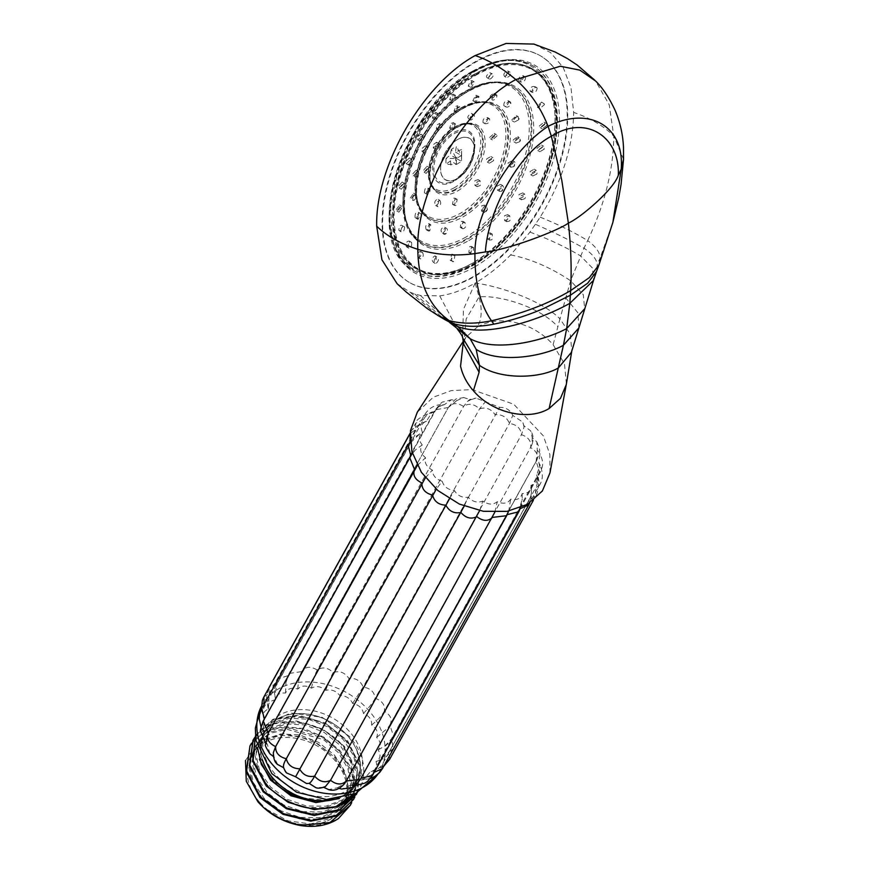 <?xml version="1.0" encoding="UTF-8"?>
<svg xmlns="http://www.w3.org/2000/svg" width="869" height="869" viewBox="0 0 869 869"><rect width="100%" height="100%" fill="white"/><g stroke="black" fill="none" stroke-linecap="round" stroke-linejoin="round"><path stroke-width="0.65" stroke-dasharray="4.34 3.26" d="M453.01 261.83C450.663 260.048 450.924 257.908 453.803 255.388L454.9 255.519L453.824 261.612L450.251 260.461L451.739 254.193L452.836 254.324L451.348 260.581L450.251 260.461M492.256 73.822L489.801 72.692C492.039 73.724 491.354 75.527 487.77 78.123L489.834 79.318C487.618 78.568 488.161 76.809 491.441 74.039L492.256 73.822C493.983 75.234 493.179 77.069 489.834 79.318M510.114 72.181L507.713 70.91C509.277 72.996 508.224 74.843 504.552 76.461L506.616 77.645C505.008 75.907 505.932 74.061 509.386 72.116L510.114 72.181C511.157 74.517 509.994 76.342 506.616 77.645M525.158 76.852L525.43 77.069C525.68 80.144 524.213 81.827 521.031 82.099C520.14 79.492 521.411 77.699 524.822 76.722L523.366 75.82M536.716 87.541L537.14 88.138C536.564 91.734 534.891 93.146 532.1 92.364C532.002 89.072 533.544 87.465 536.716 87.541L534.902 86.618C534.793 90.267 533.175 91.788 530.036 91.169C530.155 87.519 531.774 85.998 534.902 86.618M530.036 91.169L532.1 92.364M544.233 103.824L544.45 104.638L539.714 108.625L539.052 107.734C539.779 103.987 541.506 102.683 544.233 103.824L541.659 102.118L542.321 103.009L537.65 107.43L536.988 106.539L541.659 102.118M546.873 125.451L542.223 128.742L541.42 127.167L546.112 123.365L546.873 125.451M544.233 149.142L539.866 151.717L539.052 149.338L543.581 146.231L544.233 149.142M536.716 174.115L532.773 175.951L532.1 172.735L536.292 170.357L537.14 173.018L536.716 174.115M524.822 198.653L521.454 199.827L521.031 195.764L524.757 194.102L525.43 197.611L524.822 198.653M509.386 221.084L506.66 221.693L506.616 216.859L509.745 215.849L510.114 220.172L509.386 221.084M491.441 239.898L489.41 240.061L489.834 234.587L492.299 234.098L492.256 239.171L491.441 239.898M470.292 87.215L471.813 86.976L474.17 81.827L472.204 82.338L470.292 87.215L468.228 86.02L470.574 80.871L472.106 80.632L469.749 85.781L468.228 86.02M453.824 95.753L455.465 95.362L453.803 100.12L451.75 100.837L453.824 95.753M435.88 114.556L438.019 113.622L437.009 117.836L434.5 119.216L435.88 114.556M420.433 136.998L423.018 135.358L422.595 138.931L419.705 141.082L420.433 136.998M408.549 161.536L411.471 159.103L411.537 161.971L408.387 164.947L408.549 161.536M401.033 186.498L404.183 183.229L404.585 185.369L401.293 189.192L401.033 186.498M398.393 210.189L401.652 206.094L402.206 207.539L398.925 212.155L398.393 210.189M401.033 231.817L400.815 231.002C401.565 226.787 402.825 225.44 404.585 226.972C404.313 230.98 403.129 232.599 401.033 231.817L398.828 230.252C399.284 225.864 400.511 224.376 402.521 225.777C402.075 230.176 400.848 231.665 398.828 230.252M402.521 225.777L404.585 226.972M408.549 248.1L408.126 247.502C408.072 243.548 409.212 241.832 411.537 242.342C412.091 245.905 411.102 247.828 408.549 248.1L406.247 246.655C405.823 242.69 406.898 240.854 409.473 241.147C409.907 245.123 408.843 246.959 406.247 246.655M409.473 241.147L411.537 242.342M420.118 258.799L419.836 258.571C418.967 255.138 419.879 253.151 422.595 252.597C423.953 255.486 423.236 257.582 420.433 258.919L418.054 257.604C416.762 254.324 417.587 252.26 420.531 251.413C421.845 254.704 421.02 256.768 418.054 257.604M435.141 263.459L433.435 262.351C431.339 259.972 431.85 257.8 434.945 255.855L437.009 257.05C439.095 259.06 438.715 261.221 435.88 263.524L435.141 263.459C433.49 260.765 434.109 258.636 437.009 257.05M472.204 253.791L470.868 253.694L471.813 247.73L473.594 247.632L473.051 253.303L472.204 253.791M487.77 78.123C485.543 77.102 486.227 75.288 489.801 72.692M469.749 246.535L471.53 246.438L470.574 252.401L468.804 252.499L469.749 246.535M507.713 219.466L504.596 220.498L504.552 215.675L507.681 214.654L507.713 219.466M523.095 196.959L519.39 198.632L518.967 194.58L522.693 192.907L523.095 196.959M534.902 172.377L530.72 174.767L530.036 171.541L534.229 169.173L534.902 172.377M542.321 147.415L537.802 150.522L536.988 148.143L541.517 145.036L542.321 147.415M544.852 123.756L540.17 127.558L539.356 125.972L544.048 122.171L544.852 123.756M523.095 75.668C523.855 78.634 522.486 80.382 518.967 80.915C518.217 77.949 519.597 76.2 523.095 75.668M504.552 76.461C503.01 74.386 504.063 72.54 507.713 70.91M489.801 238.378L487.346 238.866L487.77 233.392L490.235 232.914L489.801 238.378M521.031 82.099L518.967 80.915M433.435 113.796L435.956 112.427L434.945 116.642L432.436 118.021L433.435 113.796M418.054 136.314L420.954 134.174L420.531 137.747L417.652 139.887L418.054 136.314M406.247 160.884L409.408 157.919L409.473 160.776L406.323 163.763L406.247 160.884M398.828 185.857L402.119 182.045L402.521 184.174L399.229 187.997L398.828 185.857M396.297 209.516L399.588 204.91L400.142 206.344L396.861 210.961L396.297 209.516M434.945 255.855C437.053 258.256 436.553 260.418 433.435 262.351M451.348 94.884L453.401 94.167L451.739 98.925L449.697 99.653L451.348 94.884M422.595 252.597L420.531 251.413M437.281 124.701L439.812 123.333L438.802 127.537L436.292 128.927L437.281 124.701M422.258 148.273L425.289 145.796L425.082 149.077L422.073 151.575L422.258 148.273M412.873 173.822L416.153 170.161L416.49 172.431L413.22 176.103L412.873 173.822M410.342 197.958L413.611 193.19L414.176 194.493L410.918 199.262L410.342 197.958M415.024 217.478C414.937 213.318 416.088 211.601 418.456 212.329C418.554 216.5 417.413 218.217 415.024 217.478L417.457 219.129A3.302 1.912 -60 0 1 416.979 218.608A3.302 1.912 120 0 1 416.892 216.674C417.902 213.372 419.119 212.318 420.52 213.524L418.195 219.281A3.302 1.912 -60 0 1 417.457 219.129M420.52 213.524L418.456 212.329M426.288 229.774L426.277 229.774C424.984 226.505 425.81 224.441 428.754 223.572L428.754 223.572C430.079 226.852 429.253 228.916 426.288 229.774L428.232 230.904A3.302 1.912 120 0 0 428.243 230.904A3.302 1.912 120 0 1 427.548 229.492C427.754 226.233 428.841 224.658 430.818 224.767L429.807 230.785A3.302 1.912 -60 0 1 428.243 230.904M442.636 233.229L443.885 234.206A3.302 1.912 120 0 0 444.591 234.358A3.302 1.912 -60 0 0 446.297 233.457C447.937 230.491 447.752 228.645 445.764 227.917L443.701 226.733C446.101 228.71 445.754 230.872 442.636 233.229C440.246 231.263 440.605 229.09 443.701 226.733M461.895 227.374L460.266 227.417L461.309 221.378L462.96 221.345L461.895 227.374M455.921 106.246L457.789 105.736L455.845 110.667L453.998 111.178L455.921 106.246M456.41 109.233A75.972 43.863 120 0 1 459.549 106.833C460.776 107.832 460.222 109.516 457.909 111.851L456.062 112.373L456.41 109.233A3.302 1.912 -60 0 1 457.876 107.376A3.302 1.912 120 0 1 459.549 106.833L457.789 105.736M438.172 127.993A3.302 1.912 -60 0 1 439.236 125.831A3.302 1.912 120 0 1 440.931 124.56A75.972 43.863 120 0 0 438.172 127.993L438.356 130.122L440.865 128.731C442.679 125.842 442.701 124.452 440.931 124.56L441.876 124.517L439.812 123.333M425.701 147.567L427.352 146.991L427.135 150.272L424.137 152.759L423.714 151.586A3.302 1.912 -60 0 1 424.224 149.403A3.302 1.912 120 0 1 425.701 147.567A75.972 43.863 120 0 0 423.714 151.586M415.903 172.801L418.217 171.356L418.554 173.626C417.37 176.787 416.164 177.863 414.937 176.863A3.302 1.912 -60 0 1 414.828 174.951A3.302 1.912 120 0 1 415.903 172.801A75.972 43.863 120 0 0 414.937 176.863L413.22 176.103M412.829 196.905L415.675 194.384L416.24 195.688C415.871 198.762 414.795 200.359 413.014 200.467A3.302 1.912 -60 0 1 412.981 200.457A3.302 1.912 -60 0 1 412.297 199.088A3.302 1.912 120 0 1 412.829 196.905A75.972 43.863 120 0 0 413.014 200.467L410.918 199.262M416.892 216.674A75.972 43.863 120 0 0 418.195 219.281M427.548 229.492A75.972 43.863 120 0 0 429.807 230.785M446.297 233.457A75.972 43.863 120 0 1 443.386 233.652C442.701 230.85 443.494 228.949 445.764 227.917M460.266 227.417L462.319 228.601A3.302 1.912 120 0 0 462.319 228.601C460.776 226.603 461.135 224.593 463.373 222.573L465.013 222.54L465.48 226.939A3.302 1.912 -60 0 1 463.861 228.504A3.302 1.912 120 0 1 462.319 228.601A75.972 43.863 120 0 0 465.48 226.939M443.386 233.652A3.302 1.912 120 0 0 443.885 234.206M501.055 188.616L497.448 190.159L497.09 185.944L500.718 184.413L501.055 188.616M513.058 163.502L508.789 166.044L508.072 162.992L512.352 160.472L513.058 163.502M518.63 138.345L513.981 141.886L513.155 140.007L517.805 136.466L518.63 138.345M517.012 116.489L512.341 120.91L511.678 120.031L516.36 115.61L517.012 116.489M508.441 100.837C508.691 104.237 507.159 105.866 503.846 105.714C503.607 102.325 505.139 100.695 508.441 100.837L510.157 101.782A3.302 1.912 -60 0 1 510.396 101.966A3.302 1.912 120 0 1 510.831 103.628C509.549 106.539 507.909 107.637 505.91 106.909C505.15 104.888 506.171 103.161 508.952 101.738A3.302 1.912 -60 0 1 510.157 101.782M505.91 106.909L503.846 105.714M494.037 93.461L496.373 94.732A3.302 1.912 120 0 0 495.993 94.591A3.302 1.912 -60 0 0 494.309 95.166C491.767 97.447 491.246 99.109 492.745 100.174L490.681 98.979C489.28 96.731 490.398 94.895 494.037 93.461C495.46 95.72 494.342 97.567 490.681 98.979M475.723 95.351L476.831 95.362L473.942 100.706L472.834 100.695L475.723 95.351M484.196 210.341L481.469 211.037L481.687 205.812L484.435 205.127L484.196 210.341M487.411 209.407A75.972 43.863 120 0 1 484.446 212.449C482.165 211.656 481.926 209.842 483.751 207.007L486.499 206.322L487.411 209.407A3.302 1.912 -60 0 1 486.162 211.471A3.302 1.912 120 0 1 484.446 212.449L481.469 211.037M501.413 191.365L499.512 191.343L499.154 187.139L502.771 185.608L503.77 187.53A3.302 1.912 -60 0 1 503.01 189.746A3.302 1.912 120 0 1 501.413 191.365A75.972 43.863 120 0 0 503.77 187.53M513.742 166.685L510.853 167.228L510.125 164.187L514.415 161.656L515.176 162.568A3.302 1.912 -60 0 1 515.013 164.632A3.302 1.912 120 0 1 513.742 166.685A75.972 43.863 120 0 0 515.176 162.568M519.792 141.68L516.045 143.081L515.219 141.191C516.197 138.171 517.826 137.052 520.118 137.834A3.302 1.912 -60 0 1 520.585 139.475A3.302 1.912 120 0 1 519.792 141.68A75.972 43.863 120 0 0 520.118 137.834L517.805 136.466M518.782 119.694L514.405 122.105L513.742 121.215C513.861 118.51 515.263 116.978 517.946 116.62A3.302 1.912 -60 0 1 518.369 116.761A3.302 1.912 -60 0 1 518.967 117.619A3.302 1.912 120 0 1 518.782 119.694A75.972 43.863 120 0 0 517.946 116.62M510.831 103.628A75.972 43.863 120 0 0 508.952 101.738M494.309 95.166A75.972 43.863 120 0 1 496.992 95.623C496.568 98.24 495.156 99.761 492.745 100.174M475.984 97.784A75.972 43.863 120 0 1 479.101 96.741L476.006 101.901L474.898 101.879L475.984 97.784A3.302 1.912 -60 0 1 477.678 96.481A3.302 1.912 120 0 1 478.852 96.535L476.831 95.362M496.992 95.623A3.302 1.912 120 0 0 496.373 94.732M491.561 159.451L487.27 162.036L486.531 159.038L490.844 156.463L491.561 159.451M495.037 134.684L490.333 138.747L489.562 137.454L494.276 133.402L495.037 134.684M487.531 117.587C487.9 120.921 486.401 122.572 483.034 122.562C482.686 119.249 484.196 117.597 487.531 117.587L489.595 118.781C489.964 122.105 488.465 123.767 485.098 123.746C484.75 120.443 486.26 118.781 489.595 118.781M485.098 123.746L483.034 122.562M471.346 113.35C473.377 114.751 472.573 116.587 468.923 118.868C466.914 117.489 467.728 115.653 471.346 113.35L473.409 114.545C475.441 115.946 474.637 117.782 470.987 120.063L470.172 119.944M468.923 118.868L470.172 119.955M478.167 184.358L474.974 185.466L474.865 180.73L478.091 179.633L478.167 184.358M476.929 181.925L480.155 180.828L480.231 185.542L477.038 186.65L476.929 181.925M493.625 160.646L489.334 163.22L488.595 160.222L492.908 157.658L493.625 160.646M497.09 135.879L492.397 139.942L491.626 138.649L496.34 134.586L497.09 135.879M470.987 120.063C468.978 118.684 469.792 116.848 473.409 114.545M433.718 144.319L436.596 142.234L436.129 145.851L433.283 147.947L433.718 144.319M423.703 170.107L427.016 166.24L427.418 168.314L424.137 172.203L423.703 170.107M424.409 192.799C424.691 188.475 425.897 186.911 428.026 188.095C427.765 192.429 426.56 193.993 424.409 192.799L426.473 193.983C426.755 189.67 427.961 188.095 430.09 189.279C429.829 193.613 428.623 195.188 426.473 193.983M430.09 189.279L428.026 188.095M435.597 205.497L437.661 206.681C436.097 203.683 436.825 201.575 439.833 200.348L437.77 199.153C439.366 202.173 438.639 204.28 435.597 205.497C434.033 202.488 434.761 200.381 437.77 199.153M453.879 204.334L452.477 204.291L453.705 198.143L455.117 198.197L453.879 204.334M451.38 123.268L453.346 122.659L451.532 127.504L449.588 128.123L451.38 123.268M453.596 128.699L451.652 129.318L453.444 124.463L455.399 123.854L453.596 128.699M435.771 145.514L438.66 143.428L438.193 147.035L435.336 149.142L435.771 145.514M425.767 171.302L429.069 167.424L429.482 169.509L426.19 173.387L425.767 171.302M439.833 200.348C441.43 203.357 440.702 205.475 437.661 206.681M455.943 205.529L454.53 205.486L455.769 199.338L457.181 199.381L455.943 205.529M457.55 178.732A24.028 13.871 120 0 0 474.496 148.045A24.028 13.871 120 0 0 457.55 139.496A24.028 13.871 120 0 0 451.022 144.765A24.028 13.871 120 0 0 441.854 160.635A24.028 13.871 120 0 0 456.431 179.329A24.028 13.871 120 0 0 457.55 178.732M451.326 149.468A46.578 26.896 -120 0 0 450.49 155.04A46.578 26.896 0 0 0 446.079 158.549L456.41 158.462L451.326 149.468A39.594 32.316 -118.6 0 1 453.781 147.86A39.594 32.316 -118.6 0 1 456.399 146.535A46.578 26.896 -120 0 0 455.562 152.108A46.578 26.896 0 0 1 461.635 149.566L461.635 155.421A46.578 26.896 0 0 0 455.562 157.973A46.578 26.896 -120 0 0 456.399 164.502L461.493 161.384L455.562 157.973M446.079 158.549A39.594 32.316 178.5 0 0 446.079 164.404L456.41 164.317L450.49 160.895A46.578 26.896 0 0 0 446.079 164.404M450.49 160.895A46.578 26.896 -120 0 0 451.326 167.435M456.41 164.317L456.41 158.462L461.493 155.529L456.399 146.535M455.562 152.108L461.493 155.529L461.493 161.384L461.635 155.421M461.493 155.529L461.635 149.566M456.41 158.462L450.49 155.04M456.399 164.502L461.493 161.384M409.212 282.349A130.893 75.57 120 0 1 389.149 177.461A130.893 75.57 120 0 1 474.659 62.123A130.893 75.57 -60 0 1 540.105 55.638A130.893 75.57 -60 0 1 560.168 160.526A130.893 75.57 -60 0 1 474.659 275.864A130.893 75.57 120 0 1 409.212 282.349L409.723 282.642A130.893 75.57 120 0 0 475.169 276.157A130.893 75.57 120 0 0 560.679 160.819A130.893 75.57 120 0 0 540.616 55.931A130.893 75.57 120 0 0 475.169 62.416A130.893 75.57 120 0 0 389.66 177.754A130.893 75.57 120 0 0 409.723 282.642M533.924 44.091L550.588 52.596L563.166 67.402L570.998 87.715L573.659 112.427C573.116 146.752 561.961 181.675 540.192 217.174L529.981 232.142L510.657 254.899C499.23 266.555 487.4 275.929 475.169 283.022C495.906 285.629 539.855 298.806 559.951 318.847L570.607 280.73L584.001 248.186C592.093 253.596 596.514 259.016 597.264 264.437L596.471 271.573M397.111 283.718L410.146 292.256L414.828 294.015L420.357 295.427L439.692 295.873C451.109 294.341 462.938 290.061 475.169 283.022L463.459 309.353L462.59 337.748M540.192 217.174C558.571 224.593 574.387 232.403 587.661 240.615C604.835 204.139 613.536 169.325 613.775 136.161L609.212 104.725L595.58 81.002M535.51 224.343C553.77 232.305 569.945 240.257 584.001 248.186L587.661 240.615C595.71 246.383 599.86 252.206 600.099 258.071L597.264 264.437M463.296 341.267L465.903 337.281L477.396 326.907L479.753 321.726C481.882 314.719 481.643 306.442 479.036 296.894L475.169 283.022M477.396 326.907C492.506 318.89 509.603 318.88 528.71 326.863C538.259 331.165 546.395 337.118 553.118 344.7L559.951 318.847L570.227 334.011L571.813 350.913M414.828 294.015L444.602 319.455M623.529 159.277L613.775 136.161C604.118 126.157 590.757 118.238 573.659 112.427M571.357 352.412L572.074 349.349M553.118 344.7L564.492 363.937L566.403 383.881M549.979 472.888L549.903 454.552L543.331 435.858L513.742 404.237L471.997 389.594L451.293 390.594L433.305 397.209L417.305 412.188M465.197 338.323L463.351 341.539M442.169 481.23C435.869 479.264 432.61 475.549 432.371 470.086C426.494 466.892 424.235 462.764 425.582 457.724C420.498 453.499 419.39 449.23 422.247 444.917C418.271 439.931 418.38 435.782 422.562 432.49C419.944 427.048 421.259 423.279 426.505 421.204L432.121 411.971L433.837 411.776L440.713 404.639L444.092 404.802L451.5 399.74L456.627 400.707L463.677 397.535L470.661 399.773L476.06 398.111L499.632 407.355C505.823 407.268 510.19 409.951 512.753 415.404L522.78 422.117L523.844 425.68L530.785 430.937L532.197 437.531L536.803 441.865L537.303 450.207L540.062 453.607L538.823 462.927L540.16 465.176L536.684 474.876L537.053 475.843C541.148 486.738 535.434 497.318 535.836 495.841L535.445 488.193C537.65 484.522 538.063 480.09 536.684 474.876C538.541 480.427 536.651 483.903 531.002 485.315C531.285 490.789 528.33 493.549 522.139 493.581C520.835 498.654 517.012 500.511 510.646 499.164C507.844 503.499 503.379 504.346 497.253 501.695C493.125 505.03 488.302 504.813 482.806 501.033C477.602 503.162 472.736 501.891 468.206 497.209C462.254 497.991 457.637 495.743 454.368 490.474C448.046 489.855 443.983 486.781 442.169 481.23L436.281 489.171M426.255 421.28L426.505 421.204C421.139 423.116 417.478 425.973 415.545 429.775L410.157 433.381C410.722 429.786 416.088 425.767 426.255 421.28M425.386 477.787L432.371 470.086M449.469 498.817L454.368 490.474M464.198 506.116L468.206 497.209M479.634 510.646L482.806 501.033M494.809 512.243L497.253 501.695M264.86 742.235L264.209 732.263L262.916 730.547L264.524 720.119C262.09 714.85 263.372 711.168 268.369 709.093C267.424 703.738 269.814 700.675 275.538 699.882C276.125 694.787 279.46 692.506 285.553 693.06C287.639 688.541 291.723 687.205 297.806 689.074C301.261 685.402 305.823 685.098 311.504 688.15C316.12 685.565 320.889 686.304 325.81 690.355C331.285 689.03 335.945 690.757 339.812 695.558C345.797 695.558 350.077 698.187 352.629 703.423C358.767 704.759 362.373 708.105 363.459 713.46C369.358 716.045 372.073 719.901 371.628 725.039C376.907 728.711 378.569 732.839 376.614 737.423C380.948 741.952 381.448 746.091 378.102 749.849C381.219 754.955 380.524 758.843 376.005 761.526C377.711 766.882 375.864 770.282 370.455 771.726L363.155 779.808L361.797 779.797L353.346 785.695L350.576 785.25C355.225 784.903 358.647 782.578 360.809 778.255L507.116 514.622L508.789 510.809L510.646 499.164M361.797 779.797C367.348 779.026 371.193 776.484 373.312 772.183L519.608 508.55L522.258 498.893L522.139 493.581M383.837 766.1L370.455 771.726C376.701 770.303 380.872 767.457 382.957 763.188L529.254 499.556C531.448 495.906 532.034 491.17 531.002 485.315L531.578 495.482L529.732 502.945M378.102 749.849L384.88 746.058L391.484 738.824L537.781 475.18C539.997 471.487 540.344 467.403 538.823 462.927M376.614 737.423L387.693 728.157L389.823 724.985L536.119 461.341L537.303 450.207M371.628 725.039C377.972 719.88 382.186 715.252 384.272 711.179L530.568 447.546L532.013 444.396L532.197 437.531M363.459 713.46C369.151 707.377 373.051 702.315 375.18 698.285L521.476 434.652L524.083 426.94L523.844 425.68M352.629 703.423L363.112 687.107L509.408 423.464L512.753 415.404M339.812 695.558L499.632 407.355M325.81 690.355C328.482 682.415 330.959 676.484 333.229 672.552L479.525 408.908L485.098 402.097L486.358 401.706M311.504 688.15C313.036 680.036 314.969 674.018 317.294 670.086L463.59 406.453L467.348 401.478L470.661 399.773M297.806 689.074C298.241 681.024 299.642 675.039 302.032 671.118L448.328 407.474L456.627 400.707M285.553 693.06L285.944 682.502L288.389 675.561L434.685 411.928C436.662 408.082 439.801 405.714 444.092 404.802M275.538 699.882L274.81 694.928L277.222 683.153L423.518 419.521C425.473 415.697 428.917 413.112 433.837 411.776M261.319 709.473L264.524 720.119C262.286 714.557 262.427 709.756 264.947 705.693L411.243 442.06L419.76 433.859L422.562 432.49M264.209 732.263C261.96 727.679 262.09 723.334 264.611 719.228L410.907 455.584L415.306 450.012L422.247 444.917M417.326 465.458L425.582 457.724M277.624 764.47L274.104 756.845L273.344 752.63M269.901 753.792L267.478 744.766C265.479 741.181 265.74 737.314 268.249 733.154L268.249 733.154M274.104 756.845L273.29 756.432M377.765 774.333A67.489 52.064 29 0 0 380.025 770.716A67.489 52.064 29 0 0 368.738 710.418A67.489 52.064 -151 0 0 261.993 705.226L261.243 706.627M261.243 706.638A67.489 52.064 -151 0 1 261.993 705.226M286.933 773.095L283.576 767.707M323.735 787.347L315.675 787.553M339.116 788.422L337.498 787.727L328.71 789.639M350.576 785.25L341.626 789.041M267.478 744.766L265.425 742.908M266.75 727.722A52.412 40.441 -151 0 0 275.527 774.551A52.412 40.441 29 0 0 358.419 778.581A52.412 40.441 29 0 0 349.653 731.752A52.412 40.441 -151 0 0 266.75 727.722L264.534 731.709A52.412 40.441 -151 0 1 347.437 735.75A52.412 40.441 29 0 1 356.203 782.578A52.412 40.441 29 0 1 332.903 799.35M262.644 760.364A52.412 40.441 -151 0 1 264.534 731.709M333.642 799.295A52.553 40.55 29 0 0 347.535 735.685A52.553 40.55 29 0 0 286.183 715.252A52.553 40.55 29 0 0 262.297 759.702M356.768 792.919A58.299 44.982 29 0 0 359.57 788.628A58.299 44.982 29 0 0 361.993 783.241C366.533 767.208 362.34 751.587 349.403 736.391L322.095 717.294L290.572 712.982L266.348 724.735L257.582 747.948M335.086 799.165A52.748 40.691 29 0 0 356.431 782.85A52.748 40.691 29 0 0 356.931 750.284L361.319 773.801L352.575 794.831M245.471 760.516L258.766 741.268L283.435 733.675L311.938 739.856L335.879 758.094C351.652 779.536 352.141 798.253 337.324 814.253L343.396 806.334L347.622 790.421L344.211 772.997L333.739 756.638L317.815 743.799L298.882 736.347L279.851 735.38L263.655 740.985L252.76 752.25L248.86 767.468L252.629 784.229L263.503 799.914L279.861 812.091L299.251 818.826L318.717 819.054L335.325 812.667L346.579 800.599L350.761 785.326L347.882 768.565L338.378 752.619L323.605 739.693L287.139 729.308L270.628 733.208L258.506 742.669L255.899 746.59L252.032 761.798L255.79 778.537L266.664 794.201L282.99 806.356L302.336 813.112L321.791 813.362L338.399 807.029L349.686 795.016L353.944 779.091L350.576 761.646L340.105 745.265L324.17 732.393L305.215 724.931L286.162 723.975L269.944 729.591L259.06 740.899L255.193 756.106L258.973 772.834L269.835 788.509L286.173 800.664L305.53 807.399L324.973 807.649L341.582 801.305L352.857 789.291L357.116 773.367L353.737 755.921L343.255 739.541L327.309 726.669L308.354 719.217L289.301 718.272L273.094 723.899L262.21 735.207L259.44 759.332M339.279 798.6L356.04 783.566L360.287 767.685L356.931 750.284M255.421 736.141L256.366 734.316L272.877 719.347L297.774 715.133L325.006 722.867L347.557 740.616L360.613 766.827L357.333 792.626M254.693 737.585L271.986 724.073L296.514 720.998L322.736 729.037L344.396 746.33L357.311 771.868L354.856 796.906M251.521 743.288L252.944 741.333L258.506 742.669L259.299 741.246L256.692 745.167L252.814 760.375L256.583 777.103L267.446 792.778L283.783 804.933L303.129 811.679L322.584 811.928L339.192 805.596L350.479 793.582L354.737 777.668L351.369 760.223L340.898 743.842L324.963 730.97L306.007 723.508L286.955 722.541L270.737 728.168L259.853 739.476L255.986 754.672L259.755 771.411L270.628 787.075L286.966 799.23L306.312 805.976L325.766 806.226L342.375 799.882L353.65 787.868L357.909 771.944L354.53 754.488L344.048 738.118L328.102 725.246L309.147 717.794L290.094 716.838L273.887 722.476L263.003 733.784L260.092 757.301L273.768 781.35L299.544 797.644L328.84 800.534M351.695 802.608L355.073 785.695L350.957 767.544L339.931 750.544L323.496 736.966L303.911 728.602L283.848 726.538L266.044 730.992L252.944 741.333M249.631 746.438L261.667 733.892L279.601 727.625L300.674 728.635L321.649 736.825L339.301 751.001L350.902 769.065L354.682 788.313L350.011 805.867M353.172 800.164L357.224 774.203L343.994 747.036C320.9 718.315 272.703 712.71 255.714 736.336L253.009 740.366M356.54 794.092L360.331 768.185L347.166 741.333L324.658 723.605L297.491 715.86L272.562 720.021L255.41 736.065M337.324 814.253A52.748 40.691 -151 0 1 267.087 809.571L287.9 820.825L310.624 823.975L330.72 818.316L344.2 804.9L348.415 788.987L345.004 771.563L334.532 755.215L318.597 742.365L299.675 734.924L280.644 733.957L264.437 739.562L253.542 750.827L249.653 766.045L253.422 782.806L264.295 798.492L280.665 810.668L300.044 817.403L319.51 817.62L336.118 811.244L347.372 799.176L351.554 783.903L348.675 767.142L339.171 751.196L324.398 738.27L287.932 727.874L271.421 731.785L259.299 741.246L255.714 736.336M267.087 809.571C290.213 827.277 314.002 830.275 338.443 818.544M356.833 792.876L361.993 783.241M259.907 802.565A52.553 40.55 29 0 0 330.502 819.152A52.553 40.55 29 0 0 334.239 759.658A52.553 40.55 29 0 0 263.633 743.071A52.553 40.55 29 0 0 259.907 802.565M283.674 767.74L283.435 767.11M323.377 787.075L325.44 786.51M337.498 787.727L344.537 783.642M376.005 761.526L378.949 760.505L389.149 751.826L535.445 488.193L539.66 484.913L537.781 475.18L539.975 472.834L536.119 461.341L536.727 460.451C540.746 449.001 540.485 451.619 536.803 441.865M536.119 461.341C538.986 456.149 537.129 451.543 530.568 447.546C531.665 441.582 528.634 437.281 521.476 434.652C520.737 428.298 516.718 424.572 509.408 423.464C506.888 417.131 502.119 414.209 495.124 414.709C490.974 408.778 485.771 406.844 479.525 408.908C474.007 403.759 468.695 402.944 463.59 406.453C457.051 402.412 451.967 402.749 448.328 407.474L301.76 671.607L289.127 673.442L288.389 675.561L277.982 678.83L277.222 683.153L269.379 686.879M268.369 709.093L269.249 693.419L415.545 429.775L415.675 423.236C415.48 420.238 420.954 416.479 432.121 411.971M475.169 75.646A114.686 66.218 -60 0 1 539.214 74.875A114.686 66.218 -60 0 1 548.002 168.401A114.686 66.218 -60 0 1 475.169 262.927A114.686 66.218 -60 0 1 425.43 271.964A114.686 66.218 -60 0 1 398.458 183.218A114.686 66.218 -60 0 1 475.169 75.646M473.877 262.449A115.001 66.402 120 0 0 546.916 167.652A115.001 66.402 120 0 0 538.107 73.865A115.001 66.402 120 0 0 473.877 74.636A115.001 66.402 120 0 0 396.948 182.512A115.001 66.402 120 0 0 423.996 271.508A115.001 66.402 120 0 0 473.877 262.449M475.169 74.897A115.599 66.739 120 0 0 399.653 176.765A115.599 66.739 120 0 0 417.37 269.401A115.599 66.739 120 0 0 475.169 263.676A115.599 66.739 120 0 0 550.685 161.808A115.599 66.739 120 0 0 532.969 69.172A115.599 66.739 120 0 0 475.169 74.897M468.902 240.507A91.658 52.922 120 0 0 533.718 128.254A91.658 52.922 120 0 0 468.902 90.832A91.658 52.922 120 0 0 404.096 203.085A91.658 52.922 120 0 0 468.902 240.507M472.106 71.758A117.282 67.717 -60 0 1 555.03 119.64A117.282 67.717 -60 0 1 472.106 263.274A117.282 67.717 -60 0 1 389.171 215.393A117.282 67.717 -60 0 1 472.106 71.758M473.105 71.367A118.466 68.401 -60 0 1 532.339 65.49A118.466 68.401 -60 0 1 550.501 160.428A118.466 68.401 -60 0 1 473.105 264.828A118.466 68.401 -60 0 1 413.861 270.693A118.466 68.401 -60 0 1 395.71 175.755A118.466 68.401 -60 0 1 473.105 71.367M467.902 91.223A90.474 52.227 120 0 0 408.799 170.943A90.474 52.227 120 0 0 422.671 243.439A90.474 52.227 120 0 0 467.902 238.964A90.474 52.227 120 0 0 527.005 159.244A90.474 52.227 120 0 0 513.144 86.748A90.474 52.227 120 0 0 467.902 91.223M467.131 238.519A90.474 52.227 -60 0 1 421.899 242.994A90.474 52.227 -60 0 1 408.039 170.509A90.474 52.227 -60 0 1 467.131 90.778A90.474 52.227 -60 0 1 512.373 86.303A90.474 52.227 -60 0 1 526.234 158.799A90.474 52.227 -60 0 1 467.131 238.519M466.132 236.965A89.279 51.543 -60 0 1 402.999 200.522A89.279 51.543 -60 0 1 466.132 91.169A89.279 51.543 -60 0 1 529.264 127.624A89.279 51.543 -60 0 1 466.132 236.965M463.296 108.114A66.522 38.41 120 0 0 416.262 189.594A66.522 38.41 120 0 0 463.296 216.75A66.522 38.41 120 0 0 510.342 135.271A66.522 38.41 120 0 0 463.296 108.114M462.297 215.208A65.338 37.725 120 0 0 504.987 157.626A65.338 37.725 120 0 0 494.972 105.268A65.338 37.725 120 0 0 462.297 108.506A65.338 37.725 120 0 0 419.618 166.088A65.338 37.725 120 0 0 429.634 218.445A65.338 37.725 120 0 0 462.297 215.208M461.526 108.06A65.338 37.725 -60 0 1 494.2 104.823A65.338 37.725 -60 0 1 504.216 157.18A65.338 37.725 -60 0 1 461.526 214.762A65.338 37.725 -60 0 1 428.862 218A65.338 37.725 -60 0 1 418.847 165.642A65.338 37.725 -60 0 1 461.526 108.06M460.527 108.451A64.154 37.041 -60 0 1 505.888 134.641A64.154 37.041 -60 0 1 460.527 213.209A64.154 37.041 -60 0 1 415.165 187.02A64.154 37.041 -60 0 1 460.527 108.451M457.42 191.082A39.246 22.659 120 0 0 485.174 143.027A39.246 22.659 120 0 0 457.42 127.004A39.246 22.659 120 0 0 429.677 175.06A39.246 22.659 120 0 0 457.42 191.082M456.421 127.395A38.051 21.975 120 0 0 431.556 160.928A38.051 21.975 120 0 0 437.389 191.419A38.051 21.975 120 0 0 456.421 189.54A38.051 21.975 120 0 0 481.285 155.996A38.051 21.975 120 0 0 475.452 125.505A38.051 21.975 120 0 0 456.421 127.395M455.649 189.094A38.051 21.975 -60 0 1 436.629 190.974A38.051 21.975 -60 0 1 430.796 160.483A38.051 21.975 -60 0 1 455.649 126.95A38.051 21.975 -60 0 1 474.68 125.06A38.051 21.975 -60 0 1 480.514 155.551A38.051 21.975 -60 0 1 455.649 189.094M454.65 187.541A36.867 21.291 -60 0 1 428.58 172.496A36.867 21.291 -60 0 1 454.65 127.341A36.867 21.291 -60 0 1 480.72 142.386A36.867 21.291 -60 0 1 454.65 187.541M453.781 181.339A29.883 17.261 -60 0 1 432.643 169.14A29.883 17.261 -60 0 1 453.781 132.533A29.883 17.261 -60 0 1 474.919 144.743A29.883 17.261 -60 0 1 453.781 181.339M454.085 133.772A28.59 16.5 -60 0 1 474.257 143.95L474.257 143.95A28.59 16.5 -60 0 1 454.085 180.459A28.59 16.5 -60 0 1 452.771 181.176L452.771 181.176A28.59 16.5 -60 0 1 433.881 168.021A28.59 16.5 -60 0 1 454.085 133.772M457.442 139.605A23.821 13.752 -60 0 1 474.289 149.327A23.821 13.752 -60 0 1 457.442 178.503A23.821 13.752 -60 0 1 440.605 168.782A23.821 13.752 -60 0 1 457.442 139.605M473.648 71.682A118.466 68.401 120 0 0 396.253 176.07A118.466 68.401 120 0 0 414.415 271.009A118.466 68.401 120 0 0 473.648 265.143A118.466 68.401 120 0 0 551.044 160.743A118.466 68.401 120 0 0 532.882 65.805A118.466 68.401 120 0 0 473.648 71.682M474.659 266.902A119.911 69.227 120 0 0 559.451 120.041A119.911 69.227 120 0 0 474.659 71.095A119.911 69.227 120 0 0 389.877 217.945A119.911 69.227 120 0 0 474.659 266.902M529.981 232.142C548.133 238.79 564.926 246.666 580.362 255.779L592.495 268.043L593.516 280.405M510.657 254.899C530.503 258.81 550.479 267.424 570.607 280.73L583.305 294.678L584.652 308.777M465.903 337.281C463.992 341.072 463.286 343.429 463.796 344.363L466.142 319.064L479.036 296.894C498.665 294.863 539.345 306.431 557.898 326.755M439.692 295.873L457.279 328.982M420.357 295.427L449.762 322.616M410.146 292.256L438.487 315.805M612.841 222.507L600.099 258.071L598.991 264.817M578.863 327.971L577.907 312.829L565.632 297.763M506.638 515.708L507.192 514.654M518.782 511.765L519.608 508.55L520.227 508.637M528.732 504.976L529.254 499.556L535.836 495.841L533.316 500.381M448.328 407.474L435.423 409.81L434.685 411.928L424.289 415.197L423.518 419.521L415.675 423.236L410.179 433.153M410.059 439.953L411.243 442.06L408.082 444.95M410.711 455.41L409.571 457.268M360.342 779.341L360.917 778.298M372.486 775.398L373.312 772.183L374.202 772.302M382.436 768.609L382.957 763.188L385.771 762.613M389.54 759.484L389.149 751.826L393.364 748.546L391.484 738.824L393.679 736.477L389.823 724.985L390.431 724.083L387.693 728.157M389.823 724.985C392.69 719.782 390.833 715.187 384.272 711.179C385.369 705.215 382.338 700.925 375.18 698.285C374.441 691.93 370.422 688.205 363.112 687.107C360.592 680.764 355.823 677.842 348.827 678.341C344.678 672.41 339.475 670.477 333.229 672.552C327.711 667.403 322.399 666.577 317.294 670.086C310.754 666.045 305.671 666.393 302.032 671.118L302.097 670.977M268.934 687.868L269.249 693.419L263.883 696.971M264.133 704.368L264.947 705.693L261.786 708.583M264.35 718.978L263.274 720.901M474.376 74.441A115.599 66.739 120 0 0 398.86 176.309A115.599 66.739 120 0 0 416.577 268.945A115.599 66.739 120 0 0 474.376 263.22A115.599 66.739 120 0 0 549.903 161.352A115.599 66.739 120 0 0 532.176 68.716A115.599 66.739 120 0 0 474.376 74.441M454.9 255.519L452.836 254.324M492.299 234.098L490.235 232.914M489.41 240.061L487.346 238.866M509.745 215.849L507.681 214.654M506.66 221.693L504.596 220.498M524.757 194.102L522.693 192.907M521.454 199.827L519.39 198.632M536.292 170.357L534.229 169.173M532.773 175.951L530.72 174.767M543.581 146.231L541.517 145.036M539.866 151.717L537.802 150.522M546.112 123.365L544.048 122.171M542.223 128.742L540.17 127.558M539.714 108.625L537.65 107.43M472.388 71.291C495.46 58.31 515.447 56.376 532.339 65.49L532.882 65.805C516.827 56.974 497.329 58.962 474.365 71.747L450.012 89.974L427.711 115.034L409.418 144.721L396.72 176.483L390.702 207.55L391.886 235.173L400.066 256.931L413.861 270.693C359.766 245.362 400.826 108.332 472.388 71.291M451.75 100.837L449.697 99.653M455.465 95.362L453.401 94.167M434.5 119.216L432.436 118.021M438.019 113.622L435.956 112.427M419.705 141.082L417.652 139.887M423.018 135.358L420.954 134.174M408.387 164.947L406.323 163.763M411.471 159.103L409.408 157.919M401.293 189.192L399.229 187.997M404.183 183.229L402.119 182.045M398.925 212.155L396.861 210.961M401.652 206.094L399.588 204.91M470.868 253.694L468.804 252.499M473.594 247.632L471.53 246.438M422.671 243.439C382.588 225.799 413.525 119.455 468.619 91.299C486.162 81.556 501 80.035 513.144 86.748L512.373 86.303C499.382 79.307 484.066 80.774 466.414 90.713C411.797 119.02 380.448 223.507 421.899 242.994L422.671 243.439M456.062 112.373L453.998 111.178M438.356 130.122L436.292 128.927M427.352 146.991L425.289 145.796M424.137 152.759L422.073 151.575M418.217 171.356L416.153 170.161M415.675 194.384L413.611 193.19M430.818 224.767L428.754 223.572M465.013 222.54L462.96 221.345M486.499 206.322L484.435 205.127M499.512 191.343L497.448 190.159M502.771 185.608L500.718 184.413M510.853 167.228L508.789 166.044M514.415 161.656L512.352 160.472M516.045 143.081L513.981 141.886M514.405 122.105L512.341 120.91M518.369 116.761L516.36 115.61M474.898 101.879L472.834 100.695M494.972 105.268C486.336 100.467 475.68 101.564 463.014 108.582C423.105 128.905 400.902 206.062 429.634 218.445L428.862 218C398.762 203.77 421.378 128.471 460.809 107.995C473.594 100.782 484.728 99.729 494.2 104.823L494.972 105.268M480.155 180.828L478.091 179.633M477.038 186.65L474.974 185.466M492.908 157.658L490.844 156.463M489.334 163.22L487.27 162.036M496.34 134.586L494.276 133.402M492.397 139.942L490.333 138.747M451.652 129.318L449.588 128.123M455.399 123.854L453.346 122.659M435.336 149.142L433.283 147.947M438.66 143.428L436.596 142.234M426.19 173.387L424.137 172.203M429.069 167.424L427.016 166.24M457.181 199.381L455.117 198.197M454.53 205.486L452.477 204.291M437.389 191.419C421.02 184.858 433.674 139.301 457.137 127.461C464.546 123.409 470.64 122.757 475.452 125.505L474.68 125.06C469.032 122.029 462.449 122.638 454.932 126.874C431.947 138.855 418.891 182.555 436.629 190.974L437.389 191.419M456.431 179.329L454.063 180.47C466.946 171.367 473.681 159.19 474.257 143.95L474.496 148.045M451.022 144.765L441.854 160.635M474.17 81.827L472.106 80.632M595.558 80.991L594.787 80.198M566.273 384.565L566.132 385.369M520.574 507.681L522.258 498.893M378.949 760.505C384.044 758.952 388.845 754.965 393.364 748.546L539.66 484.913C543.027 479.786 543.19 473.203 540.16 465.176M384.88 746.058C385.423 746.504 388.345 743.31 393.679 736.477L539.975 472.834C542.669 466.142 544.342 464.231 540.062 453.607M532.013 444.396C533.794 439.421 533.381 434.934 530.785 430.937M524.083 426.94L522.78 422.117M467.348 401.478C469.499 400.533 467.011 399.544 476.06 398.111M448.393 407.344C457.963 395.808 454.617 399.642 463.677 397.535M285.944 682.502L289.127 673.442L435.423 409.81C439.964 403.998 442.473 401.402 442.962 402.032L451.5 399.74M274.81 694.928C273.941 692.061 274.995 686.695 277.982 678.83L424.289 415.197C428.384 408.702 433.859 405.182 440.713 404.639M419.76 433.859L414.719 437.27L410.179 441.81M415.306 450.012L412.341 453.216M380.025 770.716L377.917 774.203M358.419 778.581L356.203 782.578M256.366 734.316L255.964 735.022M255.899 746.601L256.692 745.167M349.675 795.005L350.468 793.582M259.071 740.899L259.853 739.476M352.847 789.291L353.64 787.857M262.221 735.217L263.014 733.784M356.029 783.556L356.42 782.85M343.374 806.313L344.167 804.89M252.76 752.261L253.552 750.827M346.557 800.588L347.35 799.154M355.019 785.717L353.346 785.695M370.444 778.439L363.155 779.808M536.727 460.451L390.431 724.083M268.01 707.963L266.566 697.633L268.499 688.65M261.015 726.918L262.916 730.547M539.214 74.875L538.107 73.865M532.969 69.172L532.176 68.716C515.893 59.896 496.514 61.786 474.018 74.408C404.074 110.526 364.122 244.667 416.577 268.945L417.37 269.401M425.43 271.964L423.996 271.508"/><path stroke-width="1.3" d="M475.169 55.551C422.54 84.38 375.321 166.153 376.679 226.157L381.925 259.755L397.111 283.718L406.312 292.103L427.45 308.712L438.487 315.805L449.143 320.585C428.732 305.812 418.282 282.056 417.793 249.305C415.599 191.158 464.611 106.67 515.784 79.59C502.282 68.097 488.747 60.08 475.169 55.551L506.116 43.45L533.924 44.091L555.248 52.064L567.435 58.571L577.157 65.001L594.787 80.198M376.679 226.157C386.759 236.02 400.468 243.733 417.793 249.305C435.662 254.867 454.704 256.301 474.941 253.607C474.268 211.276 512.341 149.359 548.1 126.363C587.368 106.04 624.702 124.419 621.216 169.151L623.529 159.277L623.486 147.328C622.899 134.413 620.075 121.997 614.991 110.102C608.984 97.404 602.521 87.704 595.58 81.002L579.819 70.117L560.32 66.24L515.784 79.59C529.927 91.962 540.692 107.56 548.1 126.363L551.359 136.237L561.776 180.209L568.38 223.105C570.966 246.557 571.726 269.042 570.661 290.561L569.803 303.357L593.516 280.405L571.357 352.412L558.278 368.011C539.66 378.754 500.023 379.97 479.46 365.328L476.179 349.403L470.162 338.725L457.757 326.559L453.444 323.572C464.937 327.005 478.406 327.2 493.853 324.148C511.559 320.574 528.558 315.175 544.852 307.941L570.401 295.221L587.65 283.229L596.471 271.573L598.991 264.817L589.312 277.645L570.661 290.561C548.947 303.542 522.551 313.611 491.485 320.78C475.462 324.018 461.352 323.952 449.143 320.585L453.444 323.572L444.613 319.466L457.757 326.559C487.846 338.204 542.756 318.521 569.803 303.357L566.675 328.569C543.809 340.963 495.656 352.608 470.162 338.725L449.762 322.616M463.351 341.539L460.57 366.197C462.482 374.919 466.751 383.099 473.399 390.724L479.112 372.236L479.46 365.328L462.59 337.748C462.753 336.672 460.983 333.75 457.279 328.982M584.652 308.777L566.675 328.569L563.405 345.297L578.863 327.971M571.813 350.913L566.284 384.565L560.472 398.339L549.121 408.506L563.405 345.297C542.951 356.779 498.991 363.829 476.179 349.403M473.399 390.724C492.017 412.84 528.319 421.367 549.121 408.506M463.296 341.267L417.305 412.188L410.45 430.676L411.873 451.532L421.389 472.301L437.867 490.529L459.364 504.063L483.338 511.298L506.975 511.385L527.461 504.324L542.365 490.974L549.979 472.888L566.273 384.565M283.576 767.707L277.624 764.47C274.843 762.547 273.42 758.604 273.344 752.63L275.625 746.612L425.386 477.787M283.674 767.74C282.979 765.991 283.848 762.993 286.292 758.746L436.281 489.171M306.529 783.545L309.114 783.349C310.45 782.85 312.286 780.438 314.632 776.136C319.499 781.709 324.8 783.099 330.524 780.297L325.44 786.51C321.052 788.27 317.804 788.617 315.675 787.553L309.114 783.349L306.529 783.545L295.601 776.756L449.469 498.817M412.341 453.216L263.274 720.901L268.249 733.154C266.251 738.78 268.706 743.267 275.625 746.612C275.44 752.815 278.992 756.856 286.292 758.746C287.932 765.144 292.364 768.489 299.566 768.793C302.933 774.974 307.952 777.418 314.632 776.136L464.198 506.116M323.735 787.347L328.71 789.639C334.217 791.322 339.486 789.324 344.537 783.642L346.242 781.014C341.843 785.163 336.596 784.924 330.524 780.297L479.634 510.646M409.571 457.268L414.546 469.521C412.547 475.147 415.002 479.634 421.921 482.979C421.737 489.182 425.299 493.223 432.588 495.113C434.228 501.5 438.66 504.856 445.873 505.161C449.23 511.341 454.248 513.785 460.928 512.493C465.795 518.076 471.096 519.466 476.82 516.653C482.892 521.291 488.139 521.53 492.538 517.381L506.638 515.708L360.342 779.341L346.242 781.014L494.809 512.243M414.632 469.358L268.249 733.154L417.326 465.458M273.29 756.432L269.901 753.792C266.218 748.079 264.752 744.994 265.512 744.537L268.217 733.197M261.243 706.638A67.489 52.064 -151 0 0 273.29 765.524A67.489 52.064 29 0 0 377.765 774.333M295.601 776.756L286.933 773.095C286.02 772.834 284.847 770.846 283.435 767.11M360.342 779.341C356.094 785.022 353.379 787.749 352.184 787.51L341.626 789.041L339.116 788.422M265.425 742.908L260.678 731.611C259.853 731.665 260.711 728.092 263.274 720.901M332.903 799.35A52.412 40.441 29 0 1 273.311 778.548A52.412 40.441 -151 0 1 262.644 760.364M262.297 759.702A52.553 40.55 29 0 0 273.203 778.602A52.553 40.55 29 0 0 333.642 799.295M352.575 794.831L335.771 806.725A58.299 44.982 29 0 0 356.768 792.919M257.582 747.948L261.352 764.448L271.736 780.004C288.497 796.536 307.539 803.38 328.84 800.534A52.748 40.691 29 0 0 335.086 799.165M259.44 759.332L270.476 780.047L290.963 795.787L315.925 802.565L339.279 798.6M335.771 806.725C310.255 812.711 287.226 805.596 266.685 785.37L253.118 760.364L255.421 736.141M357.333 792.626L339.822 809.571L314.437 814.742L286.889 808.072L263.524 791.072L249.751 765.1L253.194 740.019L254.693 737.585M354.856 796.906L353.574 799.447L336.683 815.263L311.374 820.455L283.631 813.732L260.352 796.786L246.622 771.009L250.033 745.721L251.521 743.288M245.471 760.516L246.285 781.274L257.963 801.848C268.955 814.123 282.762 821.944 299.392 825.311L329.894 822.574L350.403 805.161L351.695 802.608M299.392 825.311A58.299 44.982 29 0 0 338.443 818.544L350.403 805.161M353.574 799.447L336.14 816.045L310.711 821.151L282.979 814.329L259.961 797.492L246.188 771.553L250.033 745.721M253.009 740.366L249.392 766.013L263.122 791.789L286.401 808.735L314.143 815.459L339.453 810.266L356.54 794.092M255.41 736.065L252.651 760.755L266.294 786.087L288.247 802.402L314.241 809.593L338.943 806.193L356.833 792.876M623.529 159.266L621.074 184.369L618.793 197.556L612.841 222.507L621.216 169.151L618.304 175.201C614.383 188.703 580.948 217.608 568.38 223.105C559.549 229.959 508.365 249.903 485.402 251.934L474.941 253.607C474.615 282.132 480.133 304.53 491.485 320.78L493.853 324.148M462.829 338.91L463.796 344.363L479.112 372.236M507.192 514.654L518.782 511.765L520.574 507.681M520.227 508.637L528.732 504.976L529.732 502.945M264.133 704.368L263.883 696.971L410.179 433.338L410.059 439.953M410.179 441.81L408.082 444.95L410.711 455.41M360.917 778.298L372.486 775.398L367.565 781.329L365.034 783.067L355.019 785.717M374.202 772.302L382.436 768.609L379.666 772.498L374.865 776.397L370.444 778.439M385.771 762.613L389.54 759.484L383.837 766.1M268.499 688.65L268.934 687.868M408.082 444.95L261.786 708.583L264.35 718.978M618.304 175.201C619.945 136.411 585.76 114.252 551.359 136.237C517.533 153.639 487.607 212.818 485.402 251.934M438.487 315.805L444.613 319.466M596.645 271.063L593.516 280.405M506.638 515.708L508.789 510.809M377.917 774.203L355.714 793.44L326.418 799.48L296.568 792.202L271.867 773.649L255.888 740.182L255.345 728.146L261.243 706.627M253.194 740.019L252.803 740.736M356.735 793.745L356.344 794.462M518.782 511.765L372.486 775.398M528.732 504.976L382.436 768.609M533.316 500.381L389.54 759.484M410.179 433.153L269.379 686.879M263.883 696.971L262.416 700.24L261.319 709.473M261.786 708.583L259.581 714.59L259.223 718.826L261.015 726.918M612.841 222.507L598.991 264.817"/></g></svg>
